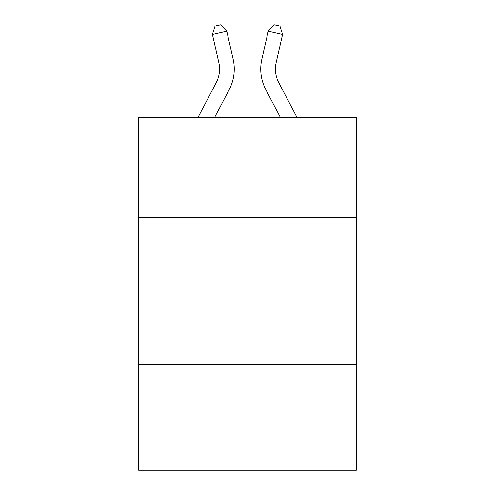 <?xml version="1.0" encoding="UTF-8"?>
<svg xmlns="http://www.w3.org/2000/svg" width="495" height="495" viewBox="0 0 495 495"><rect width="100%" height="100%" fill="white"/><g stroke="black" fill="none" stroke-linecap="round" stroke-linejoin="round"><path stroke-width="0.74" d="M356.326 217.305L356.326 117.303L138.674 117.303L138.674 217.305L356.326 217.305L356.326 470.25L138.674 470.25L138.674 217.305M356.326 364.363L138.674 364.363M198.08 117.303L216.197 82.715A29.415 29.415 -31.7 0 0 218.821 62.531L212.435 34.495L215.034 26.056L220.77 24.75L226.772 31.228L233.164 59.264A44.117 44.117 145.9 0 1 229.228 89.539L214.681 117.303L229.228 89.539M296.92 117.303L278.803 82.715A29.415 29.415 31.7 0 1 276.179 62.531L282.565 34.495L268.228 31.228L261.836 59.264A44.117 44.117 -145.9 0 0 265.772 89.539L280.319 117.303L265.772 89.539M216.197 82.715A29.415 29.415 -34.1 0 0 218.821 62.531A29.415 29.415 -34.1 0 1 216.197 82.715A29.415 29.415 -34.1 0 0 218.821 62.531A29.415 29.415 -34.1 0 1 216.197 82.715A29.415 29.415 -34.1 0 0 218.821 62.531A29.415 29.415 -34.1 0 1 216.197 82.715A29.415 29.415 -34.1 0 0 218.821 62.531A29.415 29.415 -34.1 0 1 216.197 82.715A29.415 29.415 -34.1 0 0 218.821 62.531A29.415 29.415 -34.1 0 1 216.197 82.715A29.415 29.415 -34.1 0 0 218.821 62.531A29.415 29.415 -34.1 0 1 216.197 82.715A29.415 29.415 -34.1 0 0 218.821 62.531A29.415 29.415 -34.1 0 1 216.197 82.715A29.415 29.415 -34.1 0 0 218.821 62.531A29.415 29.415 -34.1 0 1 216.197 82.715A29.415 29.415 -34.1 0 0 218.821 62.531A29.415 29.415 -34.1 0 1 216.197 82.715A29.415 29.415 -34.1 0 0 218.821 62.531A29.415 29.415 -34.1 0 1 216.197 82.715A29.415 29.415 -34.1 0 0 218.821 62.531A29.415 29.415 -34.1 0 1 216.197 82.715A29.415 29.415 -34.1 0 0 218.821 62.531A29.415 29.415 -34.1 0 1 216.197 82.715A29.415 29.415 -34.1 0 0 218.821 62.531A29.415 29.415 -34.1 0 1 216.197 82.715A29.415 29.415 -34.1 0 0 218.821 62.531A29.415 29.415 -34.1 0 1 216.197 82.715A29.415 29.415 -34.1 0 0 218.821 62.531A29.415 29.415 -34.1 0 1 216.197 82.715A29.415 29.415 -34.1 0 0 218.821 62.531A29.415 29.415 -34.1 0 1 216.197 82.715A29.415 29.415 -34.1 0 0 218.821 62.531A29.415 29.415 -34.1 0 1 216.197 82.715A29.415 29.415 -34.1 0 0 218.821 62.531A29.415 29.415 -34.1 0 1 216.197 82.715A29.415 29.415 -34.1 0 0 218.821 62.531A29.415 29.415 -34.1 0 1 216.197 82.715A29.415 29.415 -34.1 0 0 218.821 62.531A29.415 29.415 -34.1 0 1 216.197 82.715A29.415 29.415 -34.1 0 0 218.821 62.531A29.415 29.415 -34.1 0 1 216.197 82.715A29.415 29.415 -34.1 0 0 218.821 62.531A29.415 29.415 -34.1 0 1 216.197 82.715A29.415 29.415 -34.1 0 0 218.821 62.531A29.415 29.415 -34.1 0 1 216.197 82.715A29.415 29.415 -34.1 0 0 218.821 62.531A29.415 29.415 -34.1 0 1 216.197 82.715A29.415 29.415 -34.1 0 0 218.821 62.531A29.415 29.415 -34.1 0 1 216.197 82.715A29.415 29.415 -34.1 0 0 218.821 62.531M212.435 34.495L226.772 31.228L233.164 59.264M278.803 82.715A29.415 29.415 34.1 0 1 276.179 62.531A29.415 29.415 34.1 0 0 278.803 82.715A29.415 29.415 34.1 0 1 276.179 62.531A29.415 29.415 34.1 0 0 278.803 82.715A29.415 29.415 34.1 0 1 276.179 62.531A29.415 29.415 34.1 0 0 278.803 82.715A29.415 29.415 34.1 0 1 276.179 62.531A29.415 29.415 34.1 0 0 278.803 82.715A29.415 29.415 34.1 0 1 276.179 62.531A29.415 29.415 34.1 0 0 278.803 82.715A29.415 29.415 34.1 0 1 276.179 62.531A29.415 29.415 34.1 0 0 278.803 82.715A29.415 29.415 34.1 0 1 276.179 62.531A29.415 29.415 34.1 0 0 278.803 82.715A29.415 29.415 34.1 0 1 276.179 62.531A29.415 29.415 34.1 0 0 278.803 82.715A29.415 29.415 34.1 0 1 276.179 62.531A29.415 29.415 34.1 0 0 278.803 82.715A29.415 29.415 34.1 0 1 276.179 62.531A29.415 29.415 34.1 0 0 278.803 82.715A29.415 29.415 34.1 0 1 276.179 62.531A29.415 29.415 34.1 0 0 278.803 82.715A29.415 29.415 34.1 0 1 276.179 62.531A29.415 29.415 34.1 0 0 278.803 82.715A29.415 29.415 34.1 0 1 276.179 62.531A29.415 29.415 34.1 0 0 278.803 82.715A29.415 29.415 34.1 0 1 276.179 62.531A29.415 29.415 34.1 0 0 278.803 82.715A29.415 29.415 34.1 0 1 276.179 62.531A29.415 29.415 34.1 0 0 278.803 82.715A29.415 29.415 34.1 0 1 276.179 62.531A29.415 29.415 34.1 0 0 278.803 82.715A29.415 29.415 34.1 0 1 276.179 62.531A29.415 29.415 34.1 0 0 278.803 82.715A29.415 29.415 34.1 0 1 276.179 62.531A29.415 29.415 34.1 0 0 278.803 82.715A29.415 29.415 34.1 0 1 276.179 62.531A29.415 29.415 34.1 0 0 278.803 82.715A29.415 29.415 34.1 0 1 276.179 62.531A29.415 29.415 34.1 0 0 278.803 82.715A29.415 29.415 34.1 0 1 276.179 62.531A29.415 29.415 34.1 0 0 278.803 82.715A29.415 29.415 34.1 0 1 276.179 62.531A29.415 29.415 34.1 0 0 278.803 82.715A29.415 29.415 34.1 0 1 276.179 62.531A29.415 29.415 34.1 0 0 278.803 82.715A29.415 29.415 34.1 0 1 276.179 62.531A29.415 29.415 34.1 0 0 278.803 82.715A29.415 29.415 34.1 0 1 276.179 62.531A29.415 29.415 34.1 0 0 278.803 82.715A29.415 29.415 34.1 0 1 276.179 62.531M282.565 34.495L279.966 26.056L274.23 24.75L268.228 31.228L261.836 59.264"/></g></svg>
